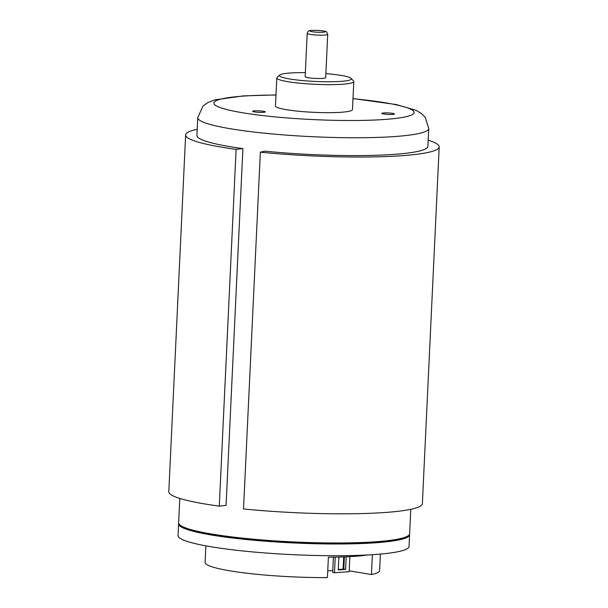 <?xml version="1.0" encoding="UTF-8"?>
<svg xmlns="http://www.w3.org/2000/svg" width="608" height="608" viewBox="0 0 608 608"><rect width="100%" height="100%" fill="white"/><g stroke="black" fill="none" stroke-linecap="round" stroke-linejoin="round"><path stroke-width="0.91" d="M276.002 94.924L243.489 95.882L214.654 99.91L207.845 102.585L202.943 106.164L197.76 117.625A115.619 13.657 2.7 0 0 230.706 128.797A115.619 13.657 2.7 0 0 394.03 136.595A115.619 13.657 2.7 0 0 428.746 128.516L427.903 146.353A115.619 13.657 2.7 0 1 264.989 151.172L260.353 152.175L243.527 508.964A126.928 14.995 2.7 0 0 422.37 503.682L439.196 146.885A126.928 14.995 2.7 0 0 428.199 140.174M197.212 129.284A126.928 14.995 2.7 0 0 185.63 134.93L168.804 491.72A126.928 14.995 2.7 0 0 219.283 506.137L226.077 505.385L242.904 148.595L236.109 149.348L219.283 506.137M260.353 152.175A126.928 14.995 2.7 0 0 439.196 146.885M185.63 134.93A126.928 14.995 2.7 0 0 236.109 149.348M197.76 117.625L196.924 135.462A115.619 13.657 2.7 0 0 229.862 146.634A115.619 13.657 2.7 0 0 242.904 148.595M346.21 556.799L345.61 569.422L343.816 569.126L344.394 556.875M345.61 569.422L338.276 569.932L338.876 557.194L342.479 556.943M338.291 569.506L343.816 569.126M335.221 557.133L334.484 572.736L349.159 571.718L349.874 556.616M333.412 557.164L332.69 572.44L334.484 572.736M372.392 554.678L371.458 574.545A87.354 10.321 2.7 0 0 379.605 570.623L380.38 554.078M371.458 574.545L349.205 570.821M332.781 570.509L327.75 570.859M205.861 545.847L205.078 562.392A87.354 10.321 2.7 0 0 327.431 577.6L328.388 557.209A87.354 10.321 2.7 0 0 367.962 554.944M343.102 569.172L343.68 556.898M179.801 498.431L178.653 522.834A115.619 13.657 2.7 0 0 211.592 534.006A115.619 13.657 2.7 0 0 337.463 542.974A115.619 13.657 2.7 0 0 409.632 533.725L410.788 509.329M179.96 525.031A114.593 13.536 2.7 0 0 212.283 534.972A114.593 13.536 2.7 0 0 332.652 543.856A114.593 13.536 2.7 0 0 408.128 535.785M409.534 534.234A115.619 13.657 -177.3 0 1 409.587 534.751A115.619 13.657 -177.3 0 1 337.417 543.993A115.619 13.657 -177.3 0 1 211.546 535.025A115.619 13.657 -177.3 0 1 178.608 523.853A115.619 13.657 -177.3 0 1 178.706 523.351M178.608 523.853L178.053 535.58A115.619 13.657 2.7 0 0 210.991 546.752A115.619 13.657 2.7 0 0 374.315 554.557A115.619 13.657 2.7 0 0 409.032 546.47L409.587 534.751M383.709 112.944A6.316 0.745 -177.3 0 1 390.587 113.111A6.316 0.745 -177.3 0 1 394.44 113.977A6.316 0.745 -177.3 0 1 388.094 114.426A6.316 0.745 -177.3 0 1 381.816 113.384A6.316 0.745 -177.3 0 1 383.709 112.944M254.532 110.854A6.316 0.745 -177.3 0 1 261.402 111.021A6.316 0.745 -177.3 0 1 265.255 111.895A6.316 0.745 -177.3 0 1 258.909 112.343A6.316 0.745 -177.3 0 1 252.632 111.294A6.316 0.745 -177.3 0 1 254.532 110.854M327.727 34.36L325.683 77.68A10.275 1.216 -177.3 0 1 315.362 78.409A10.275 1.216 -177.3 0 1 305.155 76.714L307.192 33.387A10.275 1.216 2.7 0 0 317.406 35.082A10.275 1.216 2.7 0 0 327.727 34.36C326.914 32.095 326.177 31.122 325.508 31.456C322.726 30.59 318.189 30.24 311.896 30.408C309.282 30.187 307.716 31.175 307.192 33.387M325.873 73.614A35.971 4.248 -177.3 0 1 351.12 78.371A35.971 4.248 -177.3 0 1 315.218 81.442A35.971 4.248 -177.3 0 1 279.764 75.012A35.971 4.248 -177.3 0 1 290.29 72.99A35.971 4.248 -177.3 0 1 305.345 72.648M279.764 75.012L277.096 77.398A38.54 4.552 2.7 0 0 276.8 77.93A38.54 4.552 2.7 0 0 315.081 84.292A38.54 4.552 2.7 0 0 353.795 81.563A38.54 4.552 2.7 0 0 353.544 81.008L351.12 78.371M353.795 81.563L352.473 109.592A38.54 4.552 -177.3 0 1 313.758 112.328A38.54 4.552 -177.3 0 1 275.477 105.967L276.8 77.93M312.193 30.423A7.706 0.912 -177.3 0 1 325.037 31.441A7.706 0.912 -177.3 0 1 315.506 32.102A7.706 0.912 -177.3 0 1 312.193 30.423M352.99 98.678A100.206 11.833 -177.3 0 1 383.975 119.502A100.206 11.833 -177.3 0 1 230.356 110.405A100.206 11.833 -177.3 0 1 275.994 95.053M428.746 128.516L425.281 117.397L421.473 113.559L416.229 110.42L396.332 104.561L352.99 98.557"/></g></svg>
